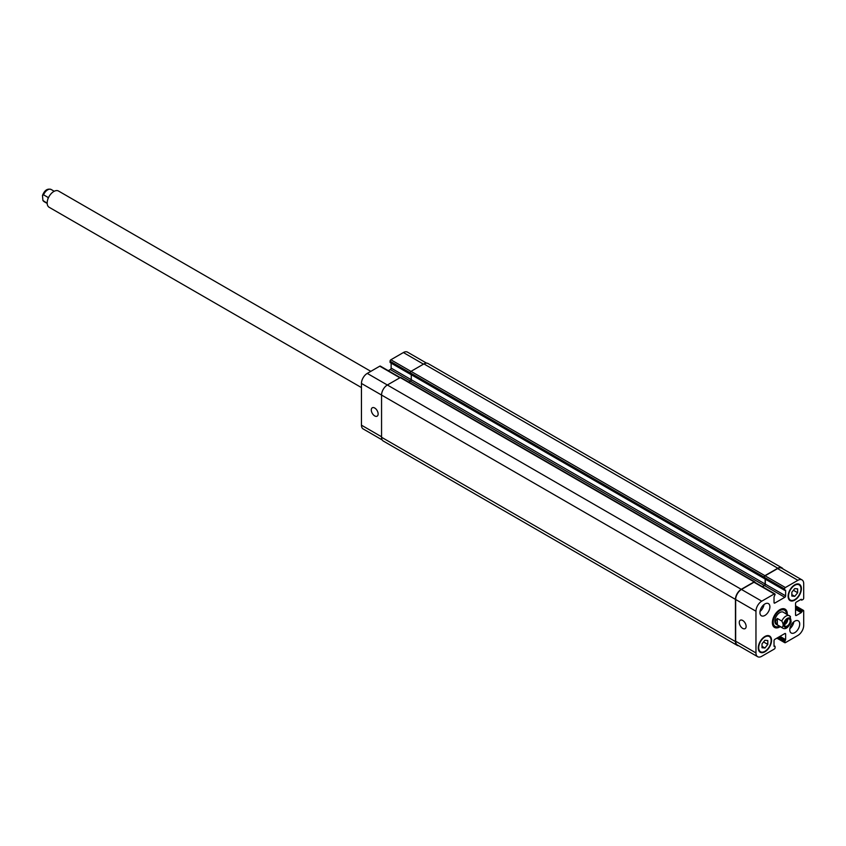 <?xml version="1.0" encoding="UTF-8"?>
<svg xmlns="http://www.w3.org/2000/svg" width="846" height="846" viewBox="0 0 846 846"><rect width="100%" height="100%" fill="white"/><g stroke="black" fill="none" stroke-linecap="round" stroke-linejoin="round"><path stroke-width="1.27" d="M47.186 203.273L42.913 200.481L42.48 195.489L43.527 194.813L48 197.393L48 198.778M370.834 371.341L58.49 191.016A9.38 5.414 120 0 0 49.121 196.431A9.38 5.414 120 0 0 49.121 207.259L361.454 387.584M784.411 624.718A4.103 2.369 120 0 0 787.679 619.061M784.432 623.703A2.887 1.66 120 0 0 786.843 620.002A2.887 1.66 120 0 0 786.812 619.589M784.39 624.285A4.103 2.369 -60 0 1 786.177 620.15A4.103 2.369 -60 0 1 789.339 619.061A4.103 2.369 -60 0 1 789.339 623.788A4.103 2.369 -60 0 1 785.236 626.156A4.103 2.369 -60 0 1 784.39 624.285M777.347 618.479L781.82 621.059C783.586 624.2 783.586 626.315 781.82 627.415L777.347 624.824L777.347 618.479C775.158 620.594 775.158 622.709 777.347 624.824M791.137 622.011L790.111 616.279A7.032 4.061 120 0 0 789.477 615.751A7.032 4.061 120 0 0 781.82 621.059M784.676 608.951A10.554 6.091 120 0 1 786.463 613.519A10.554 6.091 120 0 1 786.452 614.006A9.38 5.414 120 0 0 784.517 610.178L783.692 609.702A9.38 5.414 120 0 0 779.409 609.945M772.387 622.106A9.38 5.414 120 0 0 774.312 625.945L775.148 626.421A9.38 5.414 120 0 0 779.42 626.188A10.554 6.091 120 0 1 774.153 627.172M784.517 610.178A9.38 5.414 120 0 0 775.148 615.592A9.38 5.414 120 0 0 775.148 626.421M780.245 626.664A10.554 6.091 -60 0 1 774.555 627.436A10.554 6.091 -60 0 1 774.555 615.254A10.554 6.091 -60 0 1 785.109 609.162A10.554 6.091 -60 0 1 787.288 613.995A10.554 6.091 -60 0 1 787.277 614.482M755.964 652.943A8.206 4.738 120 0 0 757.656 656.697A8.206 4.738 120 0 0 761.76 656.295L774.28 649.072A1.174 0.677 120 0 0 775.105 647.634L775.01 646.27L774.027 646.344L774.027 640.739A1.174 0.677 -60 0 1 774.862 639.312L784.802 633.569A1.174 0.677 -60 0 1 785.627 634.045L785.627 639.639L784.559 642.177A1.174 0.677 120 0 0 785.384 642.653L797.894 635.431A8.206 4.738 120 0 0 803.7 625.384L803.7 610.928A1.174 0.677 120 0 0 802.875 610.452L801.215 612.652L796.361 615.454A1.174 0.677 -60 0 1 795.536 614.979L795.536 603.494A1.174 0.677 -60 0 1 796.361 602.056L801.215 599.254L801.638 600.142L802.875 599.55A1.174 0.677 120 0 0 803.7 598.111L803.7 583.655A8.206 4.738 120 0 0 801.997 579.901A8.206 4.738 120 0 0 797.894 580.314L785.384 587.536A1.174 0.677 120 0 0 784.559 588.975L784.654 590.328L785.627 590.265L785.627 595.859A1.174 0.677 -60 0 1 784.802 597.297L774.862 603.039A1.174 0.677 -60 0 1 774.027 602.563L774.027 596.959L775.105 594.421A1.174 0.677 120 0 0 774.28 593.945L761.76 601.168A8.206 4.738 120 0 0 755.964 611.224L755.964 652.943L735.66 641.226L735.66 599.497A8.206 4.738 -60 0 1 741.456 589.451L753.976 582.228A1.174 0.677 -60 0 1 754.558 582.164L774.862 593.892M759.941 612.557A7.032 4.061 -60 0 1 763.007 605.482A7.032 4.061 -60 0 1 768.432 603.6A7.032 4.061 -60 0 1 768.432 611.721A7.032 4.061 -60 0 1 761.4 615.782A7.032 4.061 -60 0 1 759.941 612.557M789.773 629.784A7.032 4.061 -60 0 1 792.85 622.709A7.032 4.061 -60 0 1 798.264 620.827A7.032 4.061 -60 0 1 798.264 628.948A7.032 4.061 -60 0 1 791.232 633.009A7.032 4.061 -60 0 1 789.773 629.784M758.28 647.973A9.38 5.414 -60 0 1 762.373 638.529A9.38 5.414 -60 0 1 769.596 636.023A9.38 5.414 -60 0 1 769.596 646.852A9.38 5.414 -60 0 1 760.226 652.266A9.38 5.414 -60 0 1 758.28 647.973M788.123 596.293A9.38 5.414 -60 0 1 792.216 586.86A9.38 5.414 -60 0 1 799.438 584.343A9.38 5.414 -60 0 1 799.438 595.172A9.38 5.414 -60 0 1 790.058 600.586A9.38 5.414 -60 0 1 788.123 596.293M781.82 627.415A7.032 4.061 120 0 0 782.444 627.933L776.311 624.39A7.032 4.061 -60 0 1 776.311 616.269A7.032 4.061 -60 0 1 783.343 612.208L790.492 616.628M742.703 628.388A4.843 2.802 60 0 1 739.531 624.115A4.843 2.802 60 0 1 740.282 620.234A4.843 2.802 60 0 1 745.125 623.026A4.843 2.802 60 0 1 745.125 628.62A4.843 2.802 60 0 1 742.703 628.388M374.715 415.925A4.843 2.802 60 0 1 371.553 411.664A4.843 2.802 60 0 1 372.293 407.772A4.843 2.802 60 0 1 377.136 410.574A4.843 2.802 60 0 1 377.136 416.169A4.843 2.802 60 0 1 374.715 415.925M400.211 377.58L380.362 366.117A1.174 0.677 120 0 0 379.769 366.181L367.259 373.403A8.206 4.738 120 0 0 361.454 383.45L361.454 425.178A8.206 4.738 120 0 0 363.156 428.933L382.17 439.92M391.127 363.135L391.127 368.095A1.174 0.677 -60 0 1 390.302 369.533L388.282 370.696M390.048 362.352L410.194 373.985L390.048 362.352L390.048 361.2A1.174 0.677 120 0 1 390.873 359.772L403.394 352.539A8.206 4.738 120 0 1 407.497 352.137L426.511 363.114M791.845 592.2L794.754 588.594L797.651 588.858L797.651 592.718L794.754 596.335L791.845 596.07L791.845 592.2M794.754 596.335L791.845 594.653M797.651 592.718L793.4 590.265M762.013 643.88L764.911 640.274L767.808 640.528L767.808 644.398L764.911 648.004L762.013 647.75L762.013 643.88M764.911 648.004L762.013 646.333M767.808 644.398L763.568 641.945M788.535 596.049A8.788 5.076 120 0 0 790.354 600.078A8.788 5.076 120 0 0 799.142 595.002A8.788 5.076 120 0 0 799.142 584.85A8.788 5.076 120 0 0 792.374 587.209A8.788 5.076 120 0 0 788.535 596.049M758.693 647.729A8.788 5.076 120 0 0 760.522 651.758A8.788 5.076 120 0 0 769.31 646.682A8.788 5.076 120 0 0 769.31 636.53A8.788 5.076 120 0 0 762.532 638.889A8.788 5.076 120 0 0 758.693 647.729M789.857 628.684A7.032 4.061 120 0 0 793.834 621.799M760.025 611.457A7.032 4.061 120 0 0 764.001 604.573M764.245 578.4L784.559 590.117L764.35 578.611L764.245 577.247A1.174 0.677 -60 0 1 765.08 575.809L777.59 568.586A8.206 4.738 -60 0 1 781.693 568.184L801.997 579.901M757.656 656.697L737.352 644.98A8.206 4.738 -60 0 1 735.66 641.226M762.479 586.733L764.498 585.569A1.174 0.677 120 0 0 765.323 584.142L765.323 579.172M738.643 645.72A8.206 4.738 -60 0 1 737.152 645.339A8.206 4.738 -60 0 1 735.449 641.585L735.449 599.38A8.206 4.738 -60 0 1 741.255 589.324L754.135 581.889A1.174 0.677 -60 0 1 754.97 582.365L754.97 582.397M762.309 586.638L764.329 585.474A1.174 0.677 120 0 0 765.165 584.036L765.165 579.076M764.266 578.484L764.086 577.099A1.174 0.677 -60 0 1 764.911 575.671L777.802 568.226A8.206 4.738 -60 0 1 781.905 567.825A8.206 4.738 -60 0 1 782.984 568.924M410.363 374.165L764.086 578.252L410.363 374.165M411.262 374.715L411.262 379.717A1.174 0.677 -60 0 1 410.437 381.155L408.787 382.106M754.727 581.826L400.824 377.506A1.174 0.677 120 0 0 400.243 377.57L387.352 385.004A8.206 4.738 120 0 0 381.557 395.061L381.557 437.266A8.206 4.738 120 0 0 383.249 441.02L737.152 645.339M781.905 567.825L428.002 363.505A8.206 4.738 120 0 0 423.909 363.907L411.019 371.352A1.174 0.677 120 0 0 410.183 372.779L410.183 373.932M42.48 195.489C44.521 190.265 47.418 188.277 51.194 189.504A7.032 4.061 120 0 0 43.527 194.813M43.527 201.158A7.032 4.061 120 0 0 44.161 201.686L47.186 203.431M784.253 622.032A5.161 2.982 120 0 0 786.241 627.246A5.161 2.982 120 0 0 790.936 620.499A5.161 2.982 120 0 0 788.345 617.971A5.161 2.982 120 0 0 784.253 622.032M774.027 645.868L774.777 646.291M784.802 633.569L785.627 634.045M779.959 636.361L785.627 639.639M779.293 636.752L785.3 640.221M778.88 636.985L784.887 640.454M778.214 637.366L784.559 641.035M777.22 637.947L784.559 642.177M795.536 606.222L802.875 610.452M795.536 607.365L801.881 611.034M795.536 608.137L801.543 611.605M795.536 608.612L801.543 612.081M795.536 609.374L801.215 612.652M795.536 614.979L796.361 615.454M800.802 599.497L801.543 599.93L800.802 599.497M777.59 568.586L797.894 580.314M765.08 575.809L785.384 587.536M764.245 577.247L784.559 588.975M765.323 584.142L785.627 595.859M764.498 585.569L784.802 597.297M774.027 602.563L774.862 603.039M753.976 582.228L774.28 593.945M741.456 589.451L761.76 601.168M735.66 599.497L755.964 611.224M381.557 436.779L361.454 425.178M423.486 364.15L403.394 352.539M410.976 371.373L390.873 359.772M410.183 372.832L390.048 361.2M765.165 584.036L391.127 368.095M764.329 585.474L390.302 369.533M399.872 377.781L379.769 366.181M741.255 589.324L367.259 373.403M735.449 599.38L361.454 383.45M735.449 641.585L381.557 437.266M754.135 581.889L400.243 377.57M764.086 577.099L410.183 372.779M764.911 575.671L411.019 371.352M777.802 568.226L423.909 363.907M51.194 189.504L54.218 191.259M44.161 201.686L43.146 200.819M782.444 627.933C785.352 629.868 788.25 627.88 791.158 621.947M799.142 584.85L797.514 583.909M790.354 600.078L788.726 599.137M769.31 636.53L767.671 635.589M760.522 651.758L758.883 650.817M775.01 646.27L774.027 645.71M784.802 642.717L776.882 638.138M803.457 610.4L795.536 605.821M801.638 600.142L800.665 599.581M784.654 590.328L764.35 578.611M410.447 374.292L390.143 362.564M410.289 374.144L764.181 578.463"/></g></svg>
